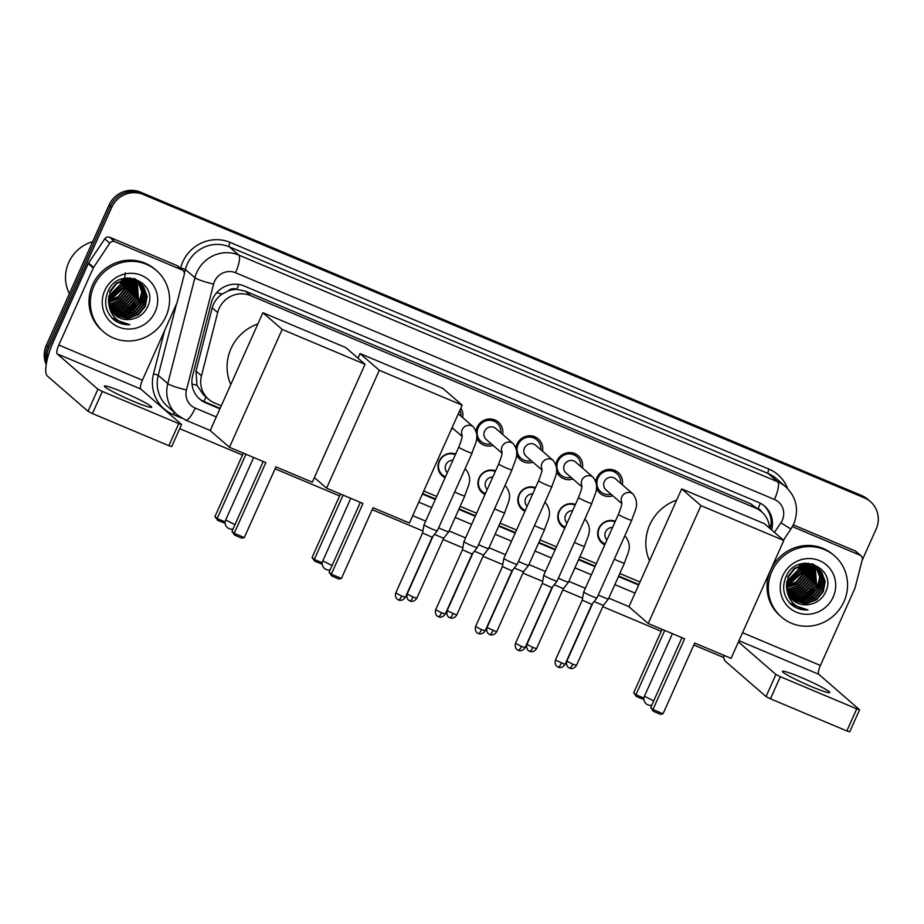 <?xml version="1.0" encoding="UTF-8"?>
<svg xmlns="http://www.w3.org/2000/svg" width="924" height="924" viewBox="0 0 924 924"><rect width="100%" height="100%" fill="white"/><g stroke="black" fill="none" stroke-linecap="round" stroke-linejoin="round"><path stroke-width="1.39" d="M445.102 477.662A12.959 12.462 -49 0 1 439.143 461.145A12.959 12.462 -49 0 1 455.648 454.088M485.019 494.456A12.959 12.462 -49 0 1 479.059 477.939A12.959 12.462 -49 0 1 495.564 470.882M524.936 511.249A12.959 12.462 -49 0 1 518.976 494.733A12.959 12.462 -49 0 1 535.481 487.676M564.853 528.043A12.959 12.462 -49 0 1 558.893 511.526A12.959 12.462 -49 0 1 575.398 504.469M604.77 544.837A12.959 12.462 -49 0 1 598.81 528.32A12.959 12.462 -49 0 1 615.315 521.263M453.141 428.632A13.779 13.259 -49 0 1 451.466 429.071M493.058 445.426A13.779 13.259 -49 0 1 476.634 437.572M476.045 430.827A13.779 13.259 -49 0 1 498.382 422.141A13.779 13.259 -49 0 1 502.621 434.419M532.975 462.219A13.779 13.259 -49 0 1 516.551 454.365L520.963 458.223A12.151 11.677 131 0 0 531.208 460.683M515.962 447.632A13.779 13.259 -49 0 1 538.299 438.935A13.779 13.259 -49 0 1 542.538 451.212M572.892 479.013A13.779 13.259 -49 0 1 556.467 471.159L560.88 475.017A12.151 11.677 131 0 0 571.124 477.477M555.878 464.426A13.779 13.259 -49 0 1 578.216 455.728A13.779 13.259 -49 0 1 582.455 468.006M612.808 495.807A13.779 13.259 -49 0 1 596.384 487.953M595.795 481.219A13.779 13.259 -49 0 1 618.133 472.522A13.779 13.259 -49 0 1 622.372 484.8M228.089 290.968A24.29 23.366 -49 0 1 237.11 289.42L236.729 289.27A8.097 7.785 131 0 0 228.089 290.968L222.153 294.086C217.14 297.493 213.837 302.079 212.22 307.831L196.027 371.044L196.928 385.308L203.511 394.871L208.547 399.237A24.29 23.366 131 0 0 214.587 402.991L221.275 405.809M769.473 528.031A24.29 23.366 131 0 0 761.653 511.827L750.577 503.696L245.518 291.21L237.11 289.42M761.653 511.827A24.29 23.366 131 0 0 755.613 508.073L250.554 295.576A24.29 23.366 131 0 0 217.671 312.566L201.467 375.779A24.29 23.366 131 0 0 208.547 399.237M423.769 491.002L436.706 496.442M460.152 506.317L476.622 513.236M500.069 523.111L516.539 530.029M539.986 539.905L556.444 546.823M579.902 556.698L596.361 563.628M619.819 573.492L640.032 581.993M460.845 408.108A13.779 13.259 -49 0 1 462.705 417.625M47.066 360.21A24.29 23.366 -49 0 1 49.053 347.436L111.665 207.461L110.326 206.295A24.29 23.366 -49 0 1 141.834 193.289L863.074 496.742A24.29 23.366 -49 0 1 869.114 500.496A24.29 23.366 -49 0 0 863.074 496.742L141.834 193.289A24.29 23.366 -49 0 0 110.326 206.295L47.713 346.281L110.326 206.295L108.986 205.14A24.29 23.366 -49 0 1 140.494 192.134L861.734 495.576A24.29 23.366 -49 0 1 867.775 499.33L870.454 501.663A24.29 23.366 -49 0 1 876.137 529.094L862.069 560.545M46.5 362.889A24.29 23.366 -49 0 1 47.713 346.281A24.29 23.366 -49 0 0 46.5 362.889M46.2 364.587A24.29 23.366 -49 0 1 46.373 345.114L108.986 205.14M771.644 529.914A24.29 23.366 131 0 0 764.645 506.179A24.29 23.366 131 0 0 758.604 502.425L244.155 285.99A24.29 23.366 131 0 0 211.273 302.968L192.642 375.664A24.29 23.366 131 0 0 199.711 399.122A24.29 23.366 131 0 0 205.752 402.887L219.912 408.835M763.963 505.613A24.29 23.366 -49 0 1 770.304 528.759M111.665 207.461A24.29 23.366 -49 0 1 143.174 194.456L864.414 497.897A24.29 23.366 -49 0 1 870.454 501.663M723.839 657.599L693.832 644.975M661.226 631.265L602.76 606.664M582.594 598.174L562.843 589.87M542.677 581.381L522.926 573.076M502.76 564.587L483.009 556.283M462.843 547.793L443.093 539.489M422.926 531L372.187 509.655M339.593 495.934L275.063 468.791M242.469 455.07L179.718 428.678M422.407 494.04L435.343 499.48M458.801 509.343L475.259 516.273M498.717 526.137L515.176 533.067M538.634 542.931L555.093 549.861M578.551 559.725L595.01 566.655M618.468 576.518L638.68 585.031M220.143 408.339L204.412 401.721A24.29 23.366 -49 0 1 199.053 398.533M638.9 584.522L618.687 576.022M595.241 566.146L578.771 559.228M555.324 549.353L538.854 542.434M515.407 532.559L498.937 525.641M475.49 515.765L459.02 508.847M435.574 498.972L422.638 493.532M811.399 686.578A25.918 2.137 24.1 0 0 829.694 692.503A25.918 2.137 24.1 0 0 800.681 677.269A25.918 2.137 24.1 0 0 782.385 671.344A25.918 2.137 24.1 0 0 811.399 686.578M792.399 526.622L860.082 555.232L855.058 550.866A4.054 3.892 -49 0 1 856.063 551.489L861.087 555.855A4.054 3.892 131 0 0 860.082 555.232M793.312 524.89L855.058 550.866M723.711 655.255A32.398 8.466 -67.2 0 0 725.317 661.226L766.019 696.569L775.906 674.462L738.426 641.926M849.606 731.739L846.834 730.942L856.721 708.847L859.586 709.771L818.779 674.289A8.097 2.114 112.8 0 1 820.408 665.465L854.862 588.426A4.054 3.892 131 0 0 855.093 587.768L862.265 559.771A4.054 3.892 131 0 0 861.087 555.855M775.906 674.462L780.353 676.715L770.466 698.81L846.834 730.942M770.466 698.81L766.019 696.569M780.353 676.715L856.721 708.847M771.944 571.263A40.494 38.947 -49 0 1 834.511 555.855A40.494 38.947 -49 0 1 843.993 601.582A40.494 38.947 -49 0 1 781.415 617.001A40.494 38.947 -49 0 1 771.944 571.263M781.415 617.001L780.075 615.834A40.494 38.947 -49 0 1 770.604 570.108A40.494 38.947 -49 0 1 833.171 554.689L834.511 555.855M792.896 600.15L808.142 604.689L809.713 604.435C816.689 603.072 821.84 599.26 825.178 592.989C838.865 567.382 796.557 550.265 785.977 576.738C781.704 587.156 783.356 596.327 790.921 604.25L791.048 604.354M807.911 609.932L790.944 604.261C795.772 608.396 801.443 610.29 807.911 609.932C795.564 608.246 788.507 601.258 786.751 588.992A20.247 19.473 -49 0 0 793.011 600.254A20.247 19.473 -49 0 0 809.713 604.435M833.182 597.031A28.344 27.258 -49 0 1 796.43 612.208A28.344 27.258 -49 0 1 782.744 575.814A28.344 27.258 -49 0 1 819.496 560.637A28.344 27.258 -49 0 1 833.182 597.031M792.099 599.399L806.467 603.233L816.215 599.387L822.891 591.314L824.728 581.219L821.297 571.817L818.687 568.93M792.295 599.595L806.883 603.603L816.631 599.757L823.307 591.683L825.155 581.577L821.713 572.187L818.907 569.103L803.984 564.853L794.513 568.941L788.114 577.257L786.751 588.992M791.337 598.602L804.792 601.778L814.541 597.932L821.217 589.859L823.053 579.764L819.623 570.362L817.821 568.237M791.521 598.798L805.208 602.148L814.956 598.302L821.632 590.228L823.48 580.122L820.038 570.732L818.04 568.41M790.621 597.747L803.118 600.323L812.866 596.477L819.542 588.415L821.378 578.308L816.908 567.602M790.794 597.967L803.534 600.692L813.282 596.846L819.958 588.773L821.806 578.667L817.139 567.752M789.939 596.846L801.443 598.879L811.191 595.021L817.867 586.959L819.704 576.853L815.938 567.024M790.112 597.077L801.859 599.237L811.607 595.391L818.283 587.317L820.131 577.211L816.192 567.163M789.315 595.888L799.768 597.424L809.516 593.578L816.192 585.504L814.933 566.493M789.466 596.13L800.184 597.782L809.932 593.936L816.608 585.862L815.187 566.62M788.738 594.883L798.093 595.968L807.842 592.122L814.506 584.049L813.882 566.019M788.877 595.137L798.509 596.327L808.257 592.48L814.933 584.407L814.148 566.135M788.218 593.809L796.419 594.513L806.167 590.667L812.831 582.594L812.762 565.604M788.345 594.086L796.835 594.871L806.583 591.025L813.259 582.952L813.051 565.707M787.745 592.677L794.744 593.058L804.492 589.212L811.156 581.138L811.607 565.257M787.86 592.965L795.16 593.416L804.908 589.57L811.584 581.496L811.896 565.338M787.329 591.476L793.069 591.603L802.817 587.756L809.482 579.683L810.371 564.98M787.433 591.787L793.485 591.961L803.233 588.114L809.909 580.041L810.683 565.038M786.994 590.193L791.394 590.147L801.143 586.301L807.807 578.228L809.077 564.783M787.075 590.528L791.81 590.505L801.558 586.659L808.234 578.586L809.412 564.818M786.728 588.831L789.72 588.692L799.468 584.846L806.132 576.772L807.715 564.668M786.786 589.189L790.136 589.05L799.884 585.204L806.56 577.13L808.061 564.679M786.532 587.364L797.793 583.391L804.457 575.317L806.248 564.645M786.567 587.745L798.209 583.749L804.885 575.687L806.629 564.645M804.689 564.807L802.598 571.956L786.439 585.747L796.141 581.912L802.783 573.862L804.689 564.76M786.451 586.186L796.534 582.305L803.199 574.231L805.093 564.714M786.486 584.026L801.108 572.406L802.991 565.026M786.451 584.476L801.524 572.776L803.43 564.934M786.705 582.074L799.433 570.951L801.108 565.5M786.636 582.582L799.849 571.321L801.593 565.349M818.907 569.103L803.557 564.483L794.097 568.572L787.698 576.888M817.625 568.041L817.012 567.475M817.844 568.214L808.177 563.143M817.232 567.648L805.197 563.19M816.724 567.394L816.146 566.782M815.95 566.585L815.338 566.019M816.955 567.555L816.366 566.955M816.169 566.759L815.13 565.834M815.765 566.793L814.691 565.5M815.049 565.938L814.471 565.326M814.275 565.13L813.663 564.564M816.008 566.943L815.465 566.308M814.494 565.303L812.877 563.94M814.772 566.25L814.263 565.569M814.09 565.338L813.559 564.691M815.026 566.389L814.518 565.707M814.333 565.488L813.79 564.853M813.594 564.645L813.016 564.044M813.732 565.765L813.259 565.038M813.097 564.795L812.589 564.114M813.998 565.881L813.513 565.165M813.351 564.934L812.843 564.252M812.912 565.442L812.473 564.679M812.323 564.425L811.838 563.709M806.202 564.275L806.04 563.213M804.665 564.356L804.585 563.247M805.07 564.321L804.954 563.213M803.002 564.576L803.014 563.478M803.441 564.506L803.418 563.409M801.177 564.991L801.293 563.871M801.651 564.864L801.743 563.755M799.445 566.077A20.247 19.473 -49 0 1 798.174 569.865L799.514 566.054M799.653 565.476L799.861 564.31M798.174 569.865L786.855 581.265M803.199 563.282L802.205 567.96M787.929 585.527L802.806 572.141L804.665 566.412M803.014 598.625L817.89 585.227L819.738 579.498M804.689 600.08L819.565 586.682L821.413 580.953M789.697 603.002L797.169 606.444M801.362 598.879L817.682 585.054L819.761 577.904M803.037 600.334L819.357 586.509L821.436 579.36M789.616 602.898L796.835 606.225M649.549 560.741A44.537 42.839 -49 0 1 649.768 524.82A44.537 42.839 -49 0 1 676.657 500.115M684.603 638.796L652.968 709.528L663.051 713.767L694.686 643.046L731.08 658.35L783.806 540.482L700.946 505.613L648.221 623.492L684.603 638.796M681.981 637.699L650.727 707.576L652.968 709.528L653.418 711.318L660.614 714.344L663.051 713.767M648.221 623.492L628.955 606.768L681.681 488.888L764.541 523.746L783.806 540.482M700.946 505.613L681.681 488.888M653.418 711.318L650.727 707.576M643.913 699.491L636.393 696.534L633.702 692.792L662.092 629.325M633.702 692.792L635.943 694.744L664.714 630.434M636.393 696.534L635.943 694.744L643.924 698.105M362.97 503.476L331.323 574.208L341.418 578.447L373.053 507.726L409.436 523.03L462.162 405.151L379.302 370.293L326.576 488.172L362.97 503.476M360.348 502.379L329.083 572.256L331.323 574.208L331.774 575.987L338.981 579.025L341.418 578.447M326.576 488.172L314.368 477.569M379.302 370.293L360.048 353.569L357.981 358.166M360.048 353.569L442.908 388.427L462.162 405.151M331.774 575.987L329.083 572.256M322.268 564.171L314.761 561.214L312.069 557.472L340.459 494.005M312.069 557.472L314.31 559.424L343.081 495.114M314.761 561.214L314.31 559.424L322.28 562.785M230.781 384.546A44.537 42.839 -49 0 1 231.012 348.625A44.537 42.839 -49 0 1 257.9 323.931M265.835 462.612L234.199 533.344L244.294 537.583L275.93 466.863L312.312 482.166L365.038 364.287L282.178 329.429L229.452 447.308L265.835 462.612M263.213 461.515L231.959 531.392L234.199 533.344L234.65 535.123L241.857 538.161L244.294 537.583M229.452 447.308L210.187 430.584L262.913 312.705L345.772 347.563L365.038 364.287M282.178 329.429L262.913 312.705M234.65 535.123L231.959 531.392M225.144 523.307L217.625 520.351L214.934 516.608L243.335 453.141M214.934 516.608L217.186 518.56L245.957 454.25M217.625 520.351L217.186 518.56L225.156 521.921M620.593 483.264A12.151 11.677 131 0 0 597.955 478.089A12.151 11.677 131 0 0 611.041 494.271M621.829 502.344C621.355 503.753 623.123 502.413 618.433 514.298A7.288 0.601 -155.9 0 0 626.183 518.41A7.288 0.601 -155.9 0 0 626.587 518.583A7.288 0.601 -155.9 0 0 631.739 520.247C634.603 510.406 640.24 504.435 633.102 494.121L615.546 478.886A7.288 7.011 131 0 0 604.284 481.658A7.288 7.011 131 0 0 605.994 489.882L621.771 503.58M631.739 520.247L597.008 597.897A7.288 0.601 -155.9 0 1 596.996 597.909A7.288 0.601 -155.9 0 1 591.857 596.234A7.288 0.601 -155.9 0 1 583.864 592.192A7.288 0.601 -155.9 0 1 583.691 591.961A7.288 0.601 -155.9 0 1 583.702 591.949L618.433 514.298M591.857 604.435L582.247 600.15L583.691 591.961M580.676 466.47A12.151 11.677 131 0 0 558.038 461.295A12.151 11.677 131 0 0 560.88 475.017M581.912 485.55C581.439 486.96 583.206 485.62 578.516 497.505A7.288 0.601 -155.9 0 0 586.266 501.617A7.288 0.601 -155.9 0 0 586.671 501.79A7.288 0.601 -155.9 0 0 591.822 503.453C594.686 493.612 600.323 487.641 593.185 477.327L575.629 462.081A7.288 7.011 131 0 0 564.368 464.864A7.288 7.011 131 0 0 566.077 473.088L581.854 486.786M591.822 503.453L557.091 581.104A7.288 0.601 -155.9 0 1 557.08 581.115A7.288 0.601 -155.9 0 1 551.94 579.44A7.288 0.601 -155.9 0 1 543.947 575.398A7.288 0.601 -155.9 0 1 543.774 575.167A7.288 0.601 -155.9 0 1 543.786 575.155L578.516 497.505M518.168 650.253A5.267 1.374 -67.2 0 0 518.272 650.311A5.267 1.374 -67.2 0 0 521.402 646.407L525.121 647.609L551.94 587.652L542.33 583.356L543.774 575.167M540.759 449.676A12.151 11.677 131 0 0 518.121 444.502A12.151 11.677 131 0 0 520.963 458.223M541.995 468.757C541.522 470.166 543.289 468.826 538.6 480.711A7.288 0.601 -155.9 0 0 546.35 484.823A7.288 0.601 -155.9 0 0 546.754 484.996A7.288 0.601 -155.9 0 0 551.905 486.659C554.77 476.819 560.406 470.847 553.268 460.533L535.712 445.287A7.288 7.011 131 0 0 524.451 448.071A7.288 7.011 131 0 0 526.16 456.294L541.938 469.993M551.905 486.659L517.174 564.31A7.288 0.601 -155.9 0 1 517.163 564.321A7.288 0.601 -155.9 0 1 512.023 562.647A7.288 0.601 -155.9 0 1 504.03 558.604A7.288 0.601 -155.9 0 1 503.857 558.373A7.288 0.601 -155.9 0 1 503.869 558.362L538.6 480.711M481.485 629.614L485.204 630.815L512.023 570.859L502.413 566.551L475.594 626.518C474.208 631.693 478.216 633.679 477.558 633.102L478.355 633.518A5.267 1.374 -67.2 0 0 481.485 629.614L475.594 626.518M500.843 432.882A12.151 11.677 131 0 0 478.205 427.708A12.151 11.677 131 0 0 491.291 443.89M502.079 451.963C501.605 453.372 503.372 452.032 498.683 463.917A7.288 0.601 -155.9 0 0 506.433 468.029A7.288 0.601 -155.9 0 0 506.837 468.202A7.288 0.601 -155.9 0 0 511.988 469.866C514.853 460.013 520.489 454.054 513.351 443.739L495.795 428.493A7.288 7.011 131 0 0 484.534 431.277A7.288 7.011 131 0 0 486.243 439.501L502.021 453.199M511.988 469.866L477.258 547.516A7.288 0.601 -155.9 0 1 477.246 547.528A7.288 0.601 -155.9 0 1 472.106 545.853A7.288 0.601 -155.9 0 1 464.114 541.811A7.288 0.601 -155.9 0 1 463.94 541.579A7.288 0.601 -155.9 0 1 463.952 541.568L498.683 463.917M438.334 616.666A5.267 1.374 -67.2 0 0 438.438 616.724A5.267 1.374 -67.2 0 0 441.568 612.82L445.287 614.021L472.106 554.065L462.497 549.768L463.94 541.579M460.926 416.089A12.151 11.677 131 0 0 459.933 410.152M458.766 447.124A7.288 0.601 -155.9 0 0 466.516 451.235A7.288 0.601 -155.9 0 0 466.932 451.409A7.288 0.601 -155.9 0 0 472.072 453.072L437.341 530.722A7.288 0.601 -155.9 0 1 437.329 530.734A7.288 0.601 -155.9 0 1 432.189 529.059A7.288 0.601 -155.9 0 1 424.197 525.017A7.288 0.601 -155.9 0 1 424.024 524.786A7.288 0.601 -155.9 0 1 424.035 524.774L458.766 447.124C463.455 435.239 461.688 436.578 462.162 435.169M398.417 599.872A5.267 1.374 -67.2 0 0 398.521 599.93A5.267 1.374 -67.2 0 0 401.651 596.026L405.37 597.227L432.189 537.271L422.58 532.975L424.024 524.786M615.038 521.875A12.151 11.677 131 0 0 602.032 542.053A12.151 11.677 131 0 0 605.151 543.97M612.543 527.465A7.288 7.011 131 0 0 606.976 539.905M614.345 559.147A7.288 0.601 -155.9 0 0 618.907 561.261A7.288 0.601 -155.9 0 0 619.323 561.434A7.288 0.601 -155.9 0 0 624.462 563.097L608.454 598.902A7.288 0.601 -155.9 0 1 608.442 598.914A7.288 0.601 -155.9 0 1 603.303 597.239A7.288 0.601 -155.9 0 1 598.325 594.952M569.531 668.052A5.267 1.374 -67.2 0 0 569.634 668.121A5.267 1.374 -67.2 0 0 572.764 664.206L576.484 665.419L603.303 605.451L594.132 601.559M575.121 505.082A12.151 11.677 131 0 0 562.115 525.259A12.151 11.677 131 0 0 565.245 527.177M572.626 510.672A7.288 7.011 131 0 0 567.059 523.1M574.428 542.353A7.288 0.601 -155.9 0 0 579.002 544.467A7.288 0.601 -155.9 0 0 579.406 544.64A7.288 0.601 -155.9 0 0 584.557 546.303L568.537 582.108A7.288 0.601 -155.9 0 1 568.526 582.12A7.288 0.601 -155.9 0 1 563.386 580.445A7.288 0.601 -155.9 0 1 558.408 578.158M529.614 651.258A5.267 1.374 -67.2 0 0 529.718 651.328A5.267 1.374 -67.2 0 0 532.848 647.412L536.567 648.625L563.386 588.657L554.215 584.765M535.204 488.288A12.151 11.677 131 0 0 522.199 508.466A12.151 11.677 131 0 0 525.329 510.383M532.709 493.878A7.288 7.011 131 0 0 527.142 506.306M534.511 525.56A7.288 0.601 -155.9 0 0 539.085 527.673A7.288 0.601 -155.9 0 0 539.489 527.847A7.288 0.601 -155.9 0 0 544.64 529.51L528.62 565.315A7.288 0.601 -155.9 0 1 528.609 565.326A7.288 0.601 -155.9 0 1 523.469 563.652A7.288 0.601 -155.9 0 1 518.491 561.365M523.481 571.852L514.298 567.96M495.287 471.494A12.151 11.677 131 0 0 482.282 491.672A12.151 11.677 131 0 0 485.412 493.589M492.792 477.084A7.288 7.011 131 0 0 487.225 489.512M494.594 508.766A7.288 0.601 -155.9 0 0 499.168 510.88A7.288 0.601 -155.9 0 0 499.572 511.053A7.288 0.601 -155.9 0 0 504.723 512.716L488.704 548.521A7.288 0.601 -155.9 0 1 488.692 548.533A7.288 0.601 -155.9 0 1 483.552 546.858A7.288 0.601 -155.9 0 1 478.574 544.571M483.564 555.058L474.382 551.166M455.382 454.7A12.151 11.677 131 0 0 442.365 474.878A12.151 11.677 131 0 0 445.495 476.796M452.876 460.291A7.288 7.011 131 0 0 447.308 472.718M454.677 491.972A7.288 0.601 -155.9 0 0 459.251 494.086A7.288 0.601 -155.9 0 0 459.655 494.259A7.288 0.601 -155.9 0 0 464.807 495.922L448.787 531.727A7.288 0.601 -155.9 0 1 448.775 531.739A7.288 0.601 -155.9 0 1 443.636 530.064A7.288 0.601 -155.9 0 1 438.657 527.777M409.875 600.877A5.267 1.374 -67.2 0 0 409.967 600.947A5.267 1.374 -67.2 0 0 413.097 597.031L416.816 598.244L443.636 538.276L434.465 534.372M133.391 401.328A25.918 2.137 24.1 0 0 151.686 407.253A25.918 2.137 24.1 0 0 122.673 392.019A25.918 2.137 24.1 0 0 104.377 386.093A25.918 2.137 24.1 0 0 133.391 401.328M114.703 241.626A4.054 3.892 131 0 0 109.794 243.185L93.613 267.394A4.054 3.892 131 0 0 93.278 268.006L88.254 263.64A4.054 3.892 -49 0 1 88.589 263.028L104.77 238.819A4.054 3.892 -49 0 1 109.679 237.26L114.703 241.626L182.074 269.97L177.05 265.604A4.054 3.892 -49 0 1 178.055 266.239L183.091 270.605A4.054 3.892 131 0 0 182.074 269.97M109.679 237.26L177.05 265.604M88.254 263.64L53.788 340.679A32.398 8.466 -67.2 0 0 47.309 375.964L88.023 411.319L97.909 389.212L57.196 353.869A8.097 2.114 112.8 0 1 58.813 345.045L93.278 268.006M171.598 446.477L168.838 445.691L178.725 423.585L181.578 424.509L140.783 389.027A8.097 2.114 112.8 0 1 142.4 380.203L176.854 303.176A4.054 3.892 131 0 0 177.085 302.506L184.269 274.509A4.054 3.892 131 0 0 183.091 270.605M97.909 389.212L102.345 391.453L92.458 413.559L168.838 445.691M92.458 413.559L88.023 411.319M102.345 391.453L178.725 423.585M69.392 293.659A36.44 35.043 -49 0 1 68.722 262.508A36.44 35.043 -49 0 1 92.643 241.695M93.936 286.013A40.494 38.947 -49 0 1 156.502 270.593A40.494 38.947 -49 0 1 165.985 316.32A40.494 38.947 -49 0 1 103.407 331.739A40.494 38.947 -49 0 1 93.936 286.013M103.407 331.739L102.067 330.573A40.494 38.947 -49 0 1 92.596 284.846A40.494 38.947 -49 0 1 155.163 269.427L156.502 270.593M114.888 314.899L130.134 319.438L131.716 319.184C138.681 317.821 143.832 313.998 147.17 307.727C160.857 282.12 118.549 265.003 107.981 291.476C103.696 301.905 105.348 311.065 112.924 318.988L113.04 319.092M112.924 318.988C117.775 323.134 123.435 325.029 129.903 324.671C117.556 322.984 110.51 316.008 108.743 303.742A20.247 19.473 -49 0 0 115.015 315.003A20.247 19.473 -49 0 0 131.716 319.184M155.174 311.781A28.344 27.258 -49 0 1 118.422 326.957A28.344 27.258 -49 0 1 104.747 290.552A28.344 27.258 -49 0 1 141.499 275.387A28.344 27.258 -49 0 1 155.174 311.781M114.091 314.137L128.459 317.983L138.207 314.137L144.883 306.063L146.731 295.957L143.289 286.567L140.691 283.668M114.287 314.333L128.875 318.341L138.623 314.495L145.299 306.422L147.147 296.327L143.705 286.925L140.898 283.853L125.976 279.591L116.505 283.68L110.118 291.996L108.743 303.742M113.329 313.34L126.784 316.528L136.533 312.682L143.208 304.608L145.056 294.502L141.615 285.112L139.224 282.397L127.2 277.928M113.513 313.548L127.2 316.886L136.948 313.04L143.624 304.966L145.472 294.872L142.03 285.47L140.032 283.148M112.612 312.485L125.11 315.072L134.858 311.226L141.534 303.153L143.382 293.047L138.9 282.351M112.786 312.705L125.525 315.431L135.274 311.584L141.95 303.511L143.798 293.416L139.131 282.501M111.943 311.584L123.435 313.617L133.183 309.771L139.859 301.698L141.707 291.591L137.942 281.762M112.104 311.815L123.851 313.975L133.599 310.129L140.275 302.067L142.123 291.961L138.184 281.901M111.319 310.637L121.76 312.162L131.508 308.316L138.184 300.242L136.925 281.231M111.469 310.88L122.176 312.531L131.924 308.685L138.6 300.612L137.191 281.358M110.741 309.621L120.085 310.707L129.834 306.86L136.509 298.787L135.874 280.757M110.88 309.887L120.501 311.076L130.249 307.23L136.925 299.157L136.14 280.873M110.21 308.558L118.411 309.251L128.159 305.405L134.835 297.332L134.765 280.353M110.337 308.824L118.826 309.621L128.575 305.775L135.25 297.701L135.043 280.446M109.737 307.426L116.736 307.796L126.484 303.95L133.16 295.876L133.599 280.007M109.852 307.715L117.152 308.166L126.9 304.319L133.576 296.246L133.888 280.088M109.332 306.225L115.061 306.341L124.809 302.494L131.485 294.421L132.375 279.718M109.425 306.525L115.477 306.71L125.225 302.864L131.901 294.791L132.686 279.787M108.986 304.943L113.386 304.885L123.135 301.039L129.81 292.966L131.081 279.522M109.067 305.267L113.802 305.255L123.55 301.409L130.226 293.335L131.404 279.568M108.72 303.58L111.712 303.43L121.46 299.584L128.136 291.51L129.707 279.406M108.778 303.927L112.127 303.8L121.876 299.954L128.552 291.88L130.053 279.429M108.524 302.102L119.785 298.129L126.461 290.067L128.251 279.394M108.558 302.483L120.201 298.498L126.877 290.425L128.621 279.383M108.431 300.519L118.145 296.65L124.775 288.611L126.68 279.498M108.443 300.924L118.526 297.043L125.202 288.969L127.085 279.464M108.478 298.775L123.1 287.156L124.983 279.764M108.455 299.226L123.527 287.514L125.421 279.683M108.709 296.812L121.425 285.701L123.1 280.238M108.628 297.332L121.853 286.059L123.597 280.099M140.898 283.853L125.56 279.233L116.089 283.322L109.69 291.637M139.616 282.79L139.016 282.213M139.224 282.397L130.168 277.881M138.715 282.132L138.138 281.531M137.942 281.335L137.341 280.757M138.946 282.294L138.357 281.693M138.161 281.497L137.133 280.584M137.768 281.543L137.226 280.896M137.041 280.688L136.463 280.076M136.267 279.88L135.666 279.302M138.011 281.681L137.457 281.046M137.272 280.838L136.683 280.238M136.486 280.053L134.869 278.678M136.764 281L136.267 280.307M136.094 280.088L135.551 279.441M137.018 281.127L136.509 280.446M136.336 280.226L135.782 279.591M135.597 279.383L135.008 278.782M135.724 280.515L135.25 279.776M135.089 279.545L134.592 278.852M135.99 280.63L135.516 279.903M135.343 279.672L134.835 278.99M134.904 280.18L134.465 279.418M134.315 279.175L133.841 278.447M128.205 279.025L128.032 277.951M126.669 279.094L126.576 277.997M127.062 279.071L126.946 277.951M125.006 279.314L125.006 278.228M125.433 279.244L125.421 278.159M123.169 279.729L123.285 278.621M123.654 279.602L123.735 278.505M121.448 280.827A20.247 19.473 -49 0 1 120.178 284.604L121.518 280.792M121.645 280.226L121.864 279.048M120.178 284.604L108.847 296.015M125.214 272.823L124.209 282.709M109.921 300.277L124.809 286.879L126.657 281.15M125.006 313.363L139.882 299.977L141.742 294.248M126.68 314.818L141.557 301.432L143.416 295.703M111.7 317.741L119.161 321.194M108.431 300.496L124.601 286.706L126.68 279.556M123.354 313.629L139.674 299.792L141.765 292.642M125.029 315.084L141.349 301.247L143.439 294.098M111.608 317.648L118.826 320.974M112.936 319.011L129.903 324.671M216.713 292.665A24.29 3.072 14.4 0 0 222.153 294.086M761.734 511.896A8.097 7.785 131 0 0 758.073 508.604A24.29 6.353 -67.2 0 0 760.279 503.21M203.8 401.455A24.29 6.353 -67.2 0 0 206.017 397.043M769.161 525.282A24.29 0.866 33.8 0 0 770.835 526.31M191.984 383.98A24.29 3.072 14.4 0 0 196.928 385.308M236.729 289.27A24.29 6.353 -67.2 0 0 238.727 284.453M750.577 503.696L755.613 508.073M196.027 371.044L201.467 375.779M212.22 307.831L217.671 312.566M245.518 291.21L250.554 295.576M140.494 192.134L143.174 194.456M861.734 495.576L864.414 497.897M46.373 345.114L49.053 347.436M774.485 532.386L780.93 522.741A16.193 15.581 131 0 0 782.293 520.27A16.193 15.581 131 0 0 774.474 499.48L235.528 272.73A16.193 15.581 131 0 0 214.53 281.393A16.193 15.581 131 0 0 213.606 284.049L186.475 389.928A16.193 15.581 131 0 0 195.218 408.073L216.285 416.943M186.475 389.928A16.193 2.044 14.4 0 1 167.787 383.61L158.235 375.317A32.398 31.15 131 0 0 167.671 406.606L177.212 414.888A32.398 31.15 -49 0 1 167.787 383.61L194.918 277.731A32.398 31.15 -49 0 1 196.766 272.43A32.398 31.15 -49 0 1 238.773 255.082L777.719 481.831A32.398 31.15 -49 0 1 785.77 486.844L776.229 478.551A32.398 31.15 131 0 0 768.167 473.538L229.221 246.789A32.398 31.15 131 0 0 187.226 264.137A32.398 31.15 131 0 0 185.366 269.438L184.384 273.273M180.561 268.399L180.7 267.856A36.44 35.043 -49 0 1 230.03 242.377L768.976 469.126A4.054 1.063 -67.2 0 0 768.167 473.538L777.719 481.831A16.193 4.227 112.8 0 1 774.474 499.48M180.7 267.856L185.366 269.438L194.918 277.731A16.193 2.044 14.4 0 0 213.606 284.049M768.976 469.126A36.44 35.043 -49 0 1 787.583 488.542M181.658 418.11L173.238 414.564A36.44 35.043 -49 0 1 153.557 373.735L164.657 330.446M235.528 272.73A16.193 4.227 112.8 0 0 238.773 255.082L229.221 246.789A4.054 1.063 -67.2 0 1 230.03 242.377M176.542 303.869L158.235 375.317L153.557 373.735M418.78 502.136L431.716 507.588M455.174 517.452L471.633 524.382M495.091 534.245L511.549 541.175M535.008 551.039L551.466 557.969M574.924 567.833L591.383 574.763M614.841 584.626L635.054 593.127M174.417 412.462A4.054 1.063 -67.2 0 0 173.238 414.564M195.218 408.073A16.193 4.227 112.8 0 1 185.585 420.097L210.233 430.469M780.93 522.741A16.193 0.578 33.8 0 0 791.048 528.828L783.46 540.182M204.412 401.721L205.752 402.887M738.969 640.702L818.779 674.289M742.549 632.709L820.408 665.465M672.418 633.679L644.444 696.222L653.73 700.842M350.785 498.348L322.799 560.891L332.097 565.523M253.661 457.484L225.675 520.027L234.973 524.659M558.084 667.047A5.267 1.374 -67.2 0 0 558.188 667.105L558.904 667.347C558.05 667.267 562.15 668.826 565.038 664.402L555.428 660.106L582.247 600.138M555.428 660.106C554.042 665.28 558.05 667.267 557.391 666.689L558.188 667.105A5.267 1.374 -67.2 0 0 561.318 663.201M633.102 494.121A7.288 7.011 131 0 0 621.829 502.841M593.185 477.327A7.288 7.011 131 0 0 581.912 486.047M521.402 646.407L515.511 643.312L542.33 583.344M478.251 633.46A5.267 1.374 -67.2 0 0 478.355 633.518L479.071 633.76C478.216 633.679 482.316 635.238 485.204 630.815M553.268 460.533A7.288 7.011 131 0 0 541.995 469.253M513.351 443.739A7.288 7.011 131 0 0 502.079 452.46M441.568 612.82L435.678 609.725L462.497 549.757M458.304 413.802L473.434 426.946A7.288 7.011 131 0 0 462.162 435.666M401.651 596.026L395.761 592.931L422.58 532.963M624.693 535.989L625.837 536.983A7.288 7.011 131 0 0 624.624 536.139M572.764 664.206L566.874 661.11L592.711 603.36M584.777 519.196L585.92 520.189A7.288 7.011 131 0 0 584.707 519.346M532.848 647.412L526.957 644.317L552.795 586.567M489.708 634.465A5.267 1.374 -67.2 0 0 489.801 634.534L490.517 634.776C489.674 634.684 493.774 636.243 496.65 631.831L487.04 627.523L512.878 569.773M487.04 627.523C485.666 632.697 489.662 634.696 489.004 634.107L489.801 634.534A5.267 1.374 -67.2 0 0 492.931 630.618M544.86 502.402L546.003 503.395A7.288 7.011 131 0 0 544.79 502.552M449.792 617.671A5.267 1.374 -67.2 0 0 449.884 617.74L450.6 617.983C449.757 617.89 453.857 619.45 456.733 615.038L447.124 610.729L472.961 552.979M447.124 610.729C445.749 615.904 449.757 617.902 449.087 617.313L449.884 617.74A5.267 1.374 -67.2 0 0 453.014 613.825M504.943 485.608L506.086 486.602A7.288 7.011 131 0 0 504.874 485.758M465.026 468.815L466.17 469.796A7.288 7.011 131 0 0 464.957 468.965M413.097 597.031L407.207 593.936L433.044 536.186M57.196 353.869L140.783 389.027M58.813 345.045L142.4 380.203M88.589 263.028L93.613 267.394M109.794 243.185L104.77 238.819M791.048 528.828L793.728 523.977C799.202 509.759 796.557 497.378 785.77 486.844M177.212 414.888L185.585 420.097M412.728 515.661L425.664 521.113M449.122 530.977L465.581 537.907M489.039 547.77L505.497 554.7M528.955 564.564L545.414 571.494M568.872 581.358L585.331 588.288M608.789 598.151L629.001 606.652M849.699 731.866L859.586 709.771M644.444 696.222A6.48 6.48 0 0 0 651.79 705.185M322.799 560.891A6.48 6.48 0 0 0 330.157 569.854M225.675 520.027A6.48 6.48 0 0 0 233.033 528.99M616.724 473.469L612.323 469.646M600.796 491.811L596.396 487.999M565.038 664.402L591.857 604.446L596.996 597.909M525.121 647.609C522.233 652.032 518.133 650.473 518.988 650.554L517.475 649.895C518.133 650.473 514.125 648.486 515.511 643.312M576.807 456.675L572.406 452.852M551.94 587.652L557.08 581.115M536.89 439.882L532.501 436.059M502.413 566.562L503.857 558.373M512.023 570.859L517.163 564.321M445.287 614.021C442.4 618.445 438.311 616.886 439.154 616.966L437.641 616.308C438.299 616.886 434.303 614.899 435.678 609.725M496.973 423.088L492.584 419.265M481.046 441.429L476.645 437.606M472.106 554.065L477.246 547.528M405.37 597.227C402.483 601.651 398.394 600.092 399.237 600.173L397.724 599.514C398.383 600.092 394.386 598.105 395.761 592.931M452.079 427.708L462.104 436.405M472.072 453.072C474.936 443.22 480.572 437.26 473.434 426.946M432.189 537.271L437.329 530.734M576.484 665.419C573.608 669.831 569.507 668.271 570.351 668.364L568.837 667.694C569.496 668.283 565.5 666.296 566.874 661.11M624.462 563.097C627.338 553.257 632.975 547.285 625.837 536.983M602.032 542.053L599.099 539.5M603.303 605.451L608.442 598.914M536.567 648.625C533.691 653.037 529.591 651.478 530.434 651.57L528.921 650.9C529.579 651.489 525.583 649.503 526.957 644.317M584.557 546.303C587.421 536.463 593.058 530.491 585.92 520.189M562.115 525.259L559.182 522.707M563.386 588.657L568.526 582.12M544.64 529.51C547.505 519.669 553.141 513.698 546.003 503.395M522.199 508.466L519.265 505.913M496.65 631.831L523.469 571.864L528.609 565.326M504.723 512.716C507.588 502.875 513.224 496.904 506.086 486.602M482.282 491.672L479.348 489.119M456.733 615.038L483.552 555.07L488.692 548.533M416.816 598.244C413.94 602.656 409.84 601.097 410.683 601.178L409.17 600.519C409.84 601.108 405.832 599.11 407.207 593.936M464.807 495.922C467.671 486.082 473.307 480.11 466.17 469.796M442.365 474.878L439.431 472.326M443.636 538.276L448.775 531.739M171.691 446.615L181.578 424.509"/></g></svg>

